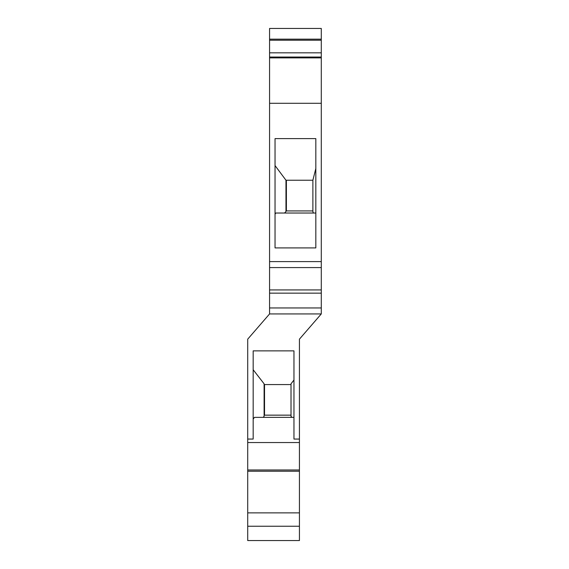 <?xml version="1.0" encoding="UTF-8"?>
<svg xmlns="http://www.w3.org/2000/svg" width="569" height="569" viewBox="0 0 569 569"><rect width="100%" height="100%" fill="white"/><g stroke="black" fill="none" stroke-linecap="round" stroke-linejoin="round"><path stroke-width="0.85" d="M321.286 39.169L269.571 39.169L269.571 28.45L321.286 28.45L321.286 313.932L299.429 339.16L299.429 442.547L247.714 442.547L247.714 339.16L269.571 313.932L321.286 313.932M247.714 526.24L299.429 526.24L299.429 540.55L247.714 540.55L247.714 442.547M269.571 39.169L269.571 40.221L321.286 40.221M269.571 40.221L269.571 57.042L321.286 57.042M321.286 52.839L269.571 52.839M269.571 57.042L269.571 57.882L321.286 57.882M269.571 57.882L269.571 103.288L321.286 103.288M299.429 439.062L293.96 439.062L293.96 350.867L253.177 350.867L253.177 439.062L247.714 439.062M291.997 417.361L291.015 416.38L291.015 383.812L293.96 380.021M253.177 369.758L264.108 383.812L264.108 416.38L263.127 417.361M264.108 384.566L291.015 384.566M253.177 419.097L254.45 417.361L293.96 417.361M275.04 165.579L285.972 180.231L312.879 180.231L315.823 168.524M315.823 138.608L275.04 138.608L275.04 247.92L315.823 247.92L315.823 138.608M275.04 214.257L275.78 213.026L315.823 213.026M321.286 307.957L269.571 307.957L269.571 313.932M291.015 415.15L264.108 415.15M299.429 526.24L299.429 512.875L247.714 512.875M299.429 512.875L299.429 471.239L247.714 471.239M299.429 471.239L299.429 469.987L247.714 469.987M299.429 469.987L299.429 442.547M321.286 261.605L269.571 261.605L269.571 267.586L321.286 267.586M264.528 415.15L264.528 384.566M269.571 103.288L269.571 261.605M321.286 293.149L269.571 293.149L269.571 307.957M285.972 180.231L285.972 211.568L284.514 213.026M313.37 213.026L312.879 211.568L312.879 180.231M285.972 210.921L312.879 210.921M269.571 293.149L269.571 267.586M286.392 180.231L286.392 210.921M269.571 289.927L321.286 289.927"/></g></svg>
